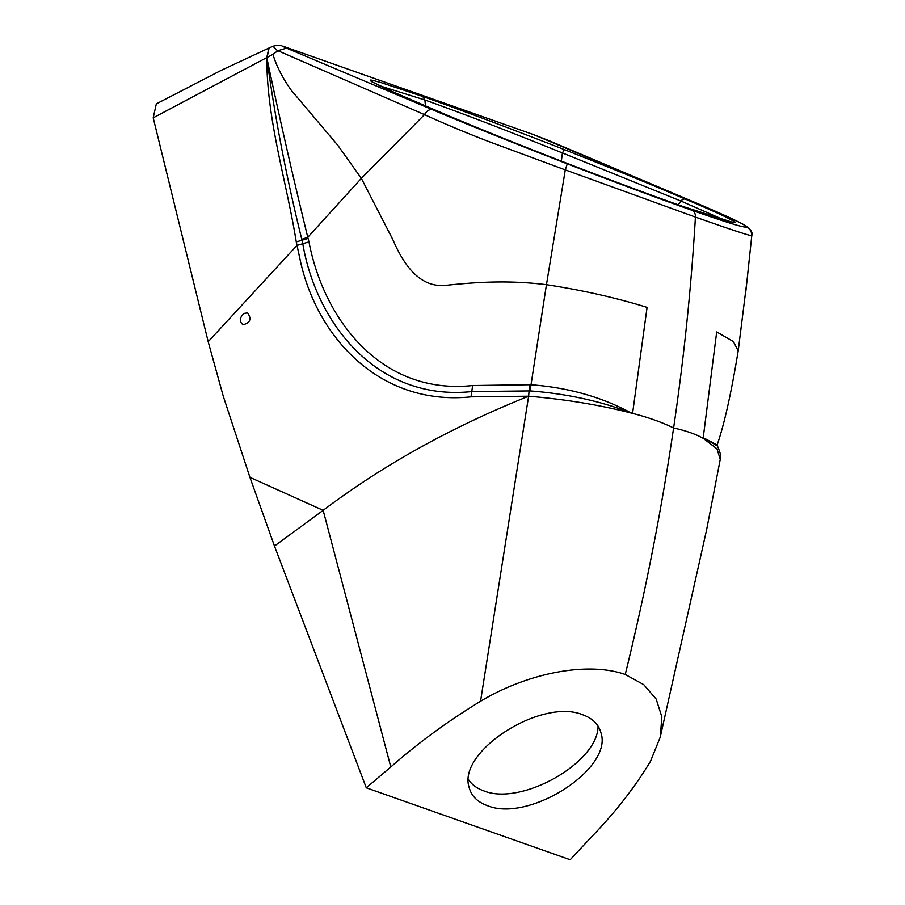 <?xml version="1.0" encoding="UTF-8"?>
<svg xmlns="http://www.w3.org/2000/svg" width="905" height="905" viewBox="0 0 905 905"><rect width="100%" height="100%" fill="white"/><g stroke="black" fill="none" stroke-linecap="round" stroke-linejoin="round"><path stroke-width="1.36" d="M628.952 411.786C599.879 396.447 567.096 387.431 530.602 384.727L472.636 385.541C382.136 395.304 324.035 320.755 308.967 241.884L307.779 237.314C292.654 175.434 279 115.546 266.805 57.66C274.758 116.79 286.421 177.335 301.772 239.293L302.824 243.898C316.343 323.571 377.249 401.503 471.833 391.571L530.07 390.915C566.01 393.675 598.918 400.734 628.817 412.092L632.584 413.393L647.075 307.383C616.497 297.869 582.956 290.301 546.45 284.679L530.07 390.915M266.794 57.66L266.805 57.66C266.692 120.037 286.342 180.265 296.274 241.918L300.641 262.19C318.175 339.126 381.016 406.153 471.03 396.854L528.622 396.209C565.908 399.365 600.547 405.089 632.572 413.393C648.218 417.363 661.894 422.228 673.603 427.975C661.487 510.375 645.367 592.549 625.242 674.474C588.171 661.419 528.509 672.539 480.555 701.251L528.622 396.209C451.697 427.013 383.211 465.057 323.153 510.33L390.802 766.988C417.952 743.084 447.873 721.172 480.555 701.251M468.473 779.567C471.743 784.601 476.822 788.357 483.689 790.812C521.088 806.378 598.375 762.61 598.047 726.059M565.286 169.891L488.824 141.576C467.67 133.499 438.733 121.349 424.513 114.607C426.798 110.693 429.502 109.086 432.624 109.777C467.636 124.573 517.411 144.562 567.265 163.839C615.672 182.527 657.302 198.037 692.133 210.356A8.462 6.052 109.4 0 1 695.425 217.087L565.286 169.88L546.462 284.679C508.463 280.007 476.845 282.089 445.475 285.369C420.859 287.677 404.648 267.099 392.838 239.599L361.355 178.364L307.779 237.314L301.772 239.293M422.737 96.473C462.285 110.467 509.492 128.171 564.335 149.585C612.47 168.624 652.867 185.163 685.526 199.179C717.778 212.845 734.294 220.639 735.075 222.551C732.711 223.23 715.323 217.867 682.924 206.464C620.185 184.473 508.678 141.327 445.78 114.596L398.098 94.199L371.186 81.439C370.801 80.059 367.068 78.735 381.05 82.593L422.737 96.473L424.909 100.003L379.421 85.726M432.624 109.777L286.568 48.123L277.892 50.714L424.513 114.618L361.355 178.364L337.769 145.241L291.286 90.285C282.451 77.807 276.342 65.827 272.948 54.345L153.205 117.842L208.195 341.717L296.964 245.436L308.967 241.884M243.988 313.413C239.486 317.757 239.169 321.535 243.015 324.759C250.3 322.847 251.828 318.899 247.597 312.915L243.988 313.413M582.82 714.803C541.597 697.472 457.048 751.489 469.141 787.441C471.369 795.948 477.433 802.011 487.331 805.62C528.554 822.962 613.104 768.933 601.01 732.982C598.782 724.475 592.718 718.423 582.82 714.803M277.892 50.714L272.959 54.345M208.195 341.717L223.218 396.039L249.927 477.354L323.164 510.33L274.475 546.032L366.287 787.814L390.802 766.988M249.927 477.354L274.475 546.032M366.287 787.814L570.173 859.75L590.875 837.577C615.083 812.633 634.971 787.18 650.537 761.218L660.231 737.202L661.872 716.918L656.182 699.101L643.76 684.655L625.242 674.474M717.077 444.841L717.484 446.063L704.961 438.608L703.151 438.303C695.628 434.083 685.775 430.644 673.603 427.975C684.01 357.351 691.284 287.055 695.425 217.087C730.697 229.542 749.453 235.73 751.704 235.651C751.806 231.601 750.019 228.716 746.342 227.019C747.157 225.515 729.566 217.121 693.547 201.838L533.543 134.607L284.374 46.698C281.172 45.635 281.908 46.11 286.568 48.123M284.374 46.698L284.012 46.562C280.55 46.178 282.462 43.972 272.982 46.257L277.597 50.872M284.012 46.562L532.807 134.347M272.982 46.257L269.09 47.976L267.111 57.343M268.921 48.067L266.771 57.535M156.316 103.905L153.205 117.842M704.984 438.608L717.077 444.955M660.231 737.202L706.613 529.81L720.256 459.378L716.986 448.857L703.151 438.292L716.692 331.943L733.389 341.558L738.197 350.835M693.547 201.838L740.867 223.06C749.544 227.574 753.186 231.748 751.795 235.605L745.867 291.252M425.441 105.976L424.909 100.003C463.654 113.838 509.481 131.485 562.401 152.956L561.349 161.147M564.335 149.585L562.412 152.934L680.922 201.034L725.233 220.503M549.935 141.044L694.022 202.03M533.543 134.607L550.138 141.112M529.64 384.659L528.622 396.209M296.274 241.918L308.062 238.411M471.03 396.854L472.636 385.541M567.265 163.839L565.286 169.88M371.208 81.45L372.306 82.027M445.78 114.596A5.645 3.892 -67.1 0 1 445.939 114.664L389.229 90.251L372.328 82.027M685.526 199.179A5.645 3.982 113 0 0 680.922 201.034L678.298 204.824M692.133 210.356C726.093 222.302 744.159 227.856 746.342 227.008M445.939 114.664C481.234 129.506 520.669 145.377 564.234 162.267C613.228 181.124 652.731 195.842 682.755 206.397L732.53 222.291M269.09 47.976L221.012 70.443L156.305 103.894M716.896 445.645C724.079 425.293 731.183 393.652 738.22 350.699L747.677 275.29M720.244 459.412C721.511 457.726 720.595 453.281 717.484 446.063"/></g></svg>
